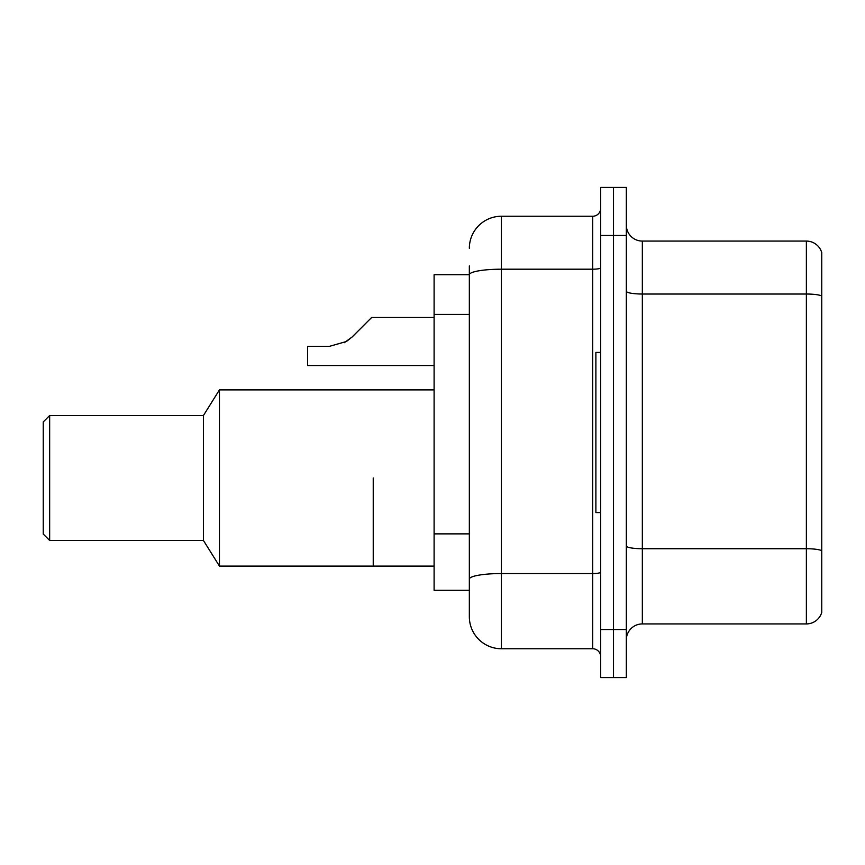 <?xml version="1.0" encoding="UTF-8"?>
<svg xmlns="http://www.w3.org/2000/svg" width="865" height="865" viewBox="0 0 865 865"><rect width="100%" height="100%" fill="white"/><g stroke="black" fill="none" stroke-linecap="round" stroke-linejoin="round"><path stroke-width="1.3" d="M469.338 274.713L434.1 274.713L434.1 590.287L469.338 590.287L469.338 616.713L469.338 265.912M600.699 629.525L600.699 677.587L613.512 677.587L613.512 629.525L613.512 677.587L626.325 677.587L626.325 629.525L613.512 629.525L613.512 235.475L613.512 629.525L600.699 629.525L600.699 235.475L613.512 235.475L613.512 187.413L613.512 235.475L626.325 235.475L626.325 629.525M626.325 235.475L626.325 187.413L600.699 187.413L600.699 235.475M469.338 248.287A32.037 32.037 0 0 1 501.376 216.25L501.376 648.75L592.687 648.75L592.687 216.25A8.012 8.012 0 0 0 600.699 208.238M501.376 216.25L592.687 216.25M469.338 305.615L469.338 274.756A32.037 5.568 180 0 1 501.376 269.199L592.687 269.199A8.012 1.395 0 0 0 600.699 267.804M469.338 584.675L469.338 542.69M600.699 656.762A8.012 8.012 0 0 0 592.687 648.75M501.376 648.75A32.037 32.037 0 0 1 469.338 616.713M821.75 550.951L821.75 612.388A16.013 16.013 0 0 1 806.375 623.924L642.338 623.924A16.013 16.013 0 0 0 626.325 639.938M821.75 252.612A16.013 16.013 0 0 0 806.375 241.076A16.013 16.013 0 0 1 821.75 252.612L821.75 612.388M821.75 296.025A16.013 2.779 180 0 0 806.375 294.024L806.375 241.076L642.338 241.076A16.013 16.013 0 0 1 626.325 225.062A16.013 16.013 0 0 0 642.338 241.076L642.338 623.924M373.237 477.988L373.237 566.099L373.237 477.988M434.1 389.888L219.451 389.888L219.451 566.099L434.1 566.099M219.451 389.888L203.437 415.524L203.437 540.463L219.451 566.099M203.437 415.524L49.662 415.524L49.662 540.463L203.437 540.463M49.662 415.524L43.25 421.925L43.25 534.062L49.662 540.463M600.699 352.412L595.888 352.412L595.888 512.588L600.699 512.588M344.346 342.691L352.185 336.939L371.626 317.487L352.185 336.939L371.626 317.487L352.185 336.939L371.626 317.487L352.185 336.939L371.626 317.487L352.185 336.939L371.626 317.487L352.185 336.939L371.626 317.487L352.185 336.939L371.626 317.487L352.185 336.939L371.626 317.487L352.185 336.939L371.626 317.487L352.185 336.939L371.626 317.487L352.185 336.939L371.626 317.487L352.185 336.939L371.626 317.487L352.185 336.939L371.626 317.487L352.185 336.939L371.626 317.487L352.185 336.939L371.626 317.487L352.185 336.939L371.626 317.487L352.185 336.939L346.4 341.513L352.185 336.939L346.4 341.513L329.522 346.324L307.551 346.324L307.551 365.538L434.1 365.538M346.4 341.513L329.522 346.324L346.4 341.513L352.185 336.939L346.4 341.513L352.185 336.939L346.4 341.513L329.522 346.324L346.4 341.513L352.185 336.939L346.4 341.513L352.185 336.939L346.4 341.513L329.522 346.324L346.4 341.513L352.185 336.939L346.4 341.513L352.185 336.939L346.4 341.513L329.522 346.324L346.4 341.513L352.185 336.939L346.4 341.513L352.185 336.939L346.4 341.513L329.522 346.324L346.4 341.513L352.185 336.939L346.4 341.513L352.185 336.939L346.4 341.513L329.522 346.324L346.4 341.513L352.185 336.939L346.4 341.513L352.185 336.939L346.4 341.513L329.522 346.324L346.4 341.513L352.185 336.939L346.4 341.513L352.185 336.939L346.4 341.513L329.522 346.324L346.4 341.513L352.185 336.939L346.4 341.513L352.185 336.939L371.626 317.487L434.1 317.487M363.624 325.5L371.626 317.487M469.338 314.428L434.1 314.428M469.338 533.878L434.1 533.878M600.699 572.154A8.012 1.395 0 0 1 592.687 573.549L501.376 573.549A32.037 5.568 180 0 0 469.338 579.118M821.75 550.724A16.013 2.779 180 0 0 806.375 548.724L806.375 294.024L642.338 294.024A16.013 2.779 0 0 1 626.325 291.246M806.375 623.924L806.375 548.724L642.338 548.724A16.013 2.779 0 0 1 626.325 545.934"/></g></svg>
